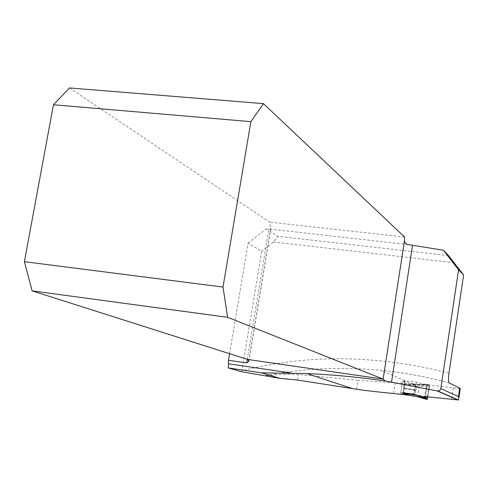 <?xml version="1.0" encoding="UTF-8"?>
<svg xmlns="http://www.w3.org/2000/svg" width="488" height="488" viewBox="0 0 488 488"><rect width="100%" height="100%" fill="white"/><g stroke="black" fill="none" stroke-linecap="round" stroke-linejoin="round"><path stroke-width="0.37" stroke-dasharray="2.44 1.83" d="M414.672 394.322L424.481 396.476L426.713 384.623L427.189 384.696L425.365 396.616M410.396 395.414L413.104 395.756L400.764 392.925L402.045 383.958L415.093 384.514L415.617 386.13L413.983 394.768L412.982 396.043M403.07 393.029L403.454 392.993L402.917 392.779L403.796 388.741L403.015 392.334L414.684 394.261L416.069 389.888L415.965 385.563L404.119 384.819L403.796 388.741L404.4 380.853L416.233 382.171L426.713 384.623M460.245 388.759L427.189 384.696M356.545 389.235L357.936 380.353L415.294 384.209L402.411 381.238L405.156 381.177L404.4 380.853M357.936 380.353L298.473 374.528C290.183 373.887 279.288 374.314 265.789 375.821M229.592 353.696L248.056 243.195L261.727 251.235L241.749 371.789M415.294 384.209L413.104 395.756M448.6 255.645L277.806 236.259L273.5 241.95L261.727 251.235M273.5 241.95L454.218 262.739M69.473 87.938L269.699 222.162L270.779 228.774L270.273 229.128L266.271 228.774L277.806 236.259M248.056 243.195L266.271 228.774M404.576 237.034L269.699 222.162M416.233 382.171L416.069 389.888L414.678 394.28M428.33 385.459L414.227 384.55L429.214 384.751L427.238 384.337L428.33 385.459L428.97 385.514L416.185 384.916L415.965 385.563M404.119 384.819L404.717 384.178L402.045 383.958M420.327 384.837L415.032 384.501M414.227 384.55L427.232 384.324L425.231 397.61M427.744 398.165L417.795 395.402L419.168 386.356L429.513 386.38L429.385 384.806L421.065 384.88M429.513 386.38L427.945 396.823L429.507 385.032L427.232 384.324L425.164 398.098M415.617 386.13L419.168 386.356L419.064 384.757L421.138 384.886L421.223 386.465M402.966 392.785L403.015 392.334M418.527 395.53L418.094 396.897M413.983 394.768L417.795 395.402L417.35 396.768M265.222 375.656C302.548 368.324 340.96 366.537 380.469 370.288C403.35 372.527 426.256 376.742 449.18 382.921M448.978 373.143C377.285 354.825 308.264 354.02 241.908 370.715M395.201 382.604L393.523 393.517M408.023 244.555L270.273 229.128M247.3 359.333L268.87 229.067M416.069 389.888L403.881 388.1L416.069 389.888M270.675 228.536L248.788 360.827M403.796 388.741L415.959 390.522L403.796 388.741M453.364 387.82L451.644 399.41M297.582 380.067L298.473 374.528M404.308 384.172L416.185 384.916M449.137 382.903C426.225 376.724 403.332 372.521 380.469 370.288L405.735 380.982M411.225 383.306L412.732 383.946M402.399 381.39L400.794 392.736M405.174 381.073L403.454 392.98M248.868 361.212L270.785 228.707M428.976 385.514L427.03 396.744M429.33 384.782L420.9 384.867M403.43 393.169L404.717 384.178M415.093 384.514L419.064 384.757"/><path stroke-width="0.73" d="M410.396 395.414L393.523 393.517C378.163 392.047 365.835 390.626 356.545 389.235L297.582 380.067L280.014 378.346L261.44 372.838L306.964 373.57C332.45 374.65 358.546 377.126 385.239 380.994L437.248 390.943L439.066 390.79L440.243 389.912L440.823 388.582L458.574 269.827L463.6 274.994L448.6 255.645L443.427 250.24L408.023 244.555C405.766 244.03 404.601 242.664 404.528 240.444L404.576 237.034L263.459 103.633L69.473 87.938L53.46 104.749L24.4 261.672L223.004 287.066L227.609 317.316L32.11 290.866L247.642 359.442L383.135 379.103L385.239 380.994M440.823 388.582L458.47 396.585L458.885 397.976L458.433 399.971L424.481 396.476M402.917 392.779L414.672 394.322L414.709 394.945L403.07 393.029M280.014 378.346L241.749 371.789L228.213 367.921L261.44 372.838M463.6 274.994L448.978 373.143C448.259 378.645 448.326 381.903 449.18 382.921L459.72 388.137L460.245 388.759M291.159 373.015L228.518 363.81L228.213 367.921M228.518 363.81L228.488 360.272L229.592 353.696M443.427 250.24L458.574 269.827M228.488 360.272L246.702 362.932L248.868 361.212L247.642 359.442M53.46 104.749L250.881 121.664L223.004 287.066M404.528 240.444L383.135 379.103L227.609 317.316M32.11 290.866L24.4 261.672M250.881 121.664L263.459 103.633M427.03 396.744L426.872 397.781L425.56 397.659L425.139 398.202L427.171 399.495L427.945 396.823C427.012 401.972 425.615 398.141 425.231 397.61M426.878 397.781L414.709 394.945M425.56 397.659L418.051 396.866L427.171 399.495M400.764 392.931L412.915 396.03L418.094 396.897M419.936 396.799L425.164 398.098M418.094 396.86L427.012 399.416M458.11 400.062L437.248 390.943M412.525 245.452L391.529 382.159M246.702 362.932L247.3 359.333M458.47 396.585L459.72 388.137M306.964 373.57L352 388.472M247.684 359.455L383.165 379.115M458.885 397.976L460.288 388.46M437.876 391.01L458.305 399.959M418.051 396.866L427.067 399.446"/></g></svg>
